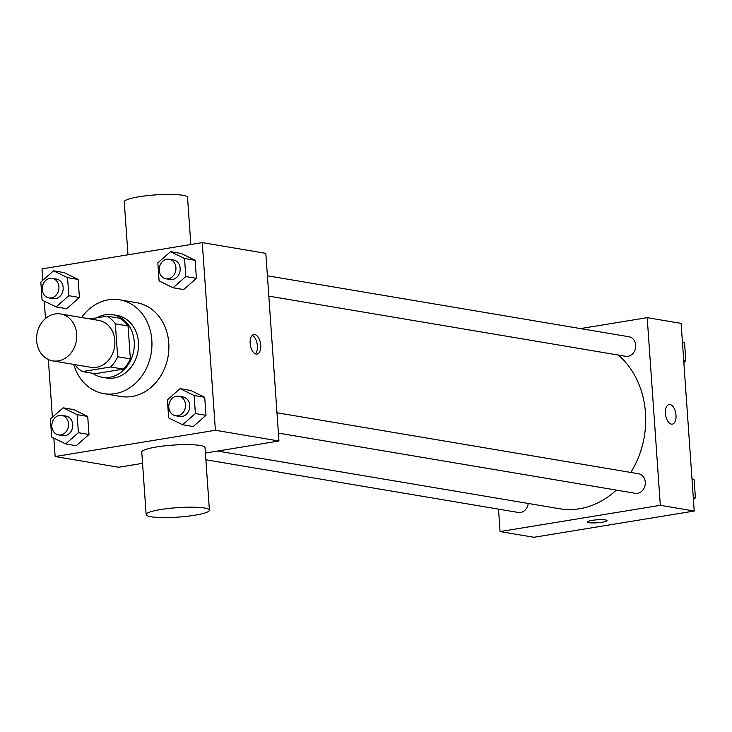<?xml version="1.0" encoding="UTF-8"?>
<svg xmlns="http://www.w3.org/2000/svg" width="732" height="732" viewBox="0 0 732 732"><rect width="100%" height="100%" fill="white"/><g stroke="black" fill="none" stroke-linecap="round" stroke-linejoin="round"><path stroke-width="1.1" d="M55.028 313.973A23.781 19.984 99.6 0 1 60.619 313.973A23.781 19.984 99.6 0 1 76.375 340.755A23.781 19.984 99.6 0 1 52.713 360.876A23.781 19.984 99.6 0 1 36.6 337.406A23.781 19.984 99.6 0 1 55.028 313.973M60.619 313.973L98.756 320.406A23.781 19.984 99.6 0 1 114.512 347.178A23.781 19.984 99.6 0 1 90.85 367.308L52.713 360.876M82.524 371.572L110.633 366.97A30.698 25.794 99.6 0 0 117.651 356.758L130.369 358.909A30.698 25.794 99.6 0 1 123.342 369.111L95.233 373.713L82.524 371.572A30.698 25.794 99.6 0 1 74.765 364.6M117.651 356.758L115.354 323.846A30.698 25.794 99.6 0 0 107.082 316.142L90.036 318.942M130.369 358.909L128.063 325.996L115.354 323.846M128.063 325.996A30.698 25.794 99.6 0 0 119.792 318.292L107.082 316.142M92.726 373.293A31.714 26.645 -80.4 0 0 102.242 377.273A31.714 26.645 -80.4 0 0 134.221 341.624A31.714 26.645 -80.4 0 0 112.792 314.733A31.714 26.645 -80.4 0 0 96.798 317.834M112.792 314.733L117.029 315.446A31.714 26.645 99.6 0 1 138.458 342.347A31.714 26.645 99.6 0 1 106.479 377.987L102.242 377.273M123.342 369.111L110.633 366.97M81.572 317.514A47.562 39.967 99.6 0 1 108.473 299.8A47.562 39.967 99.6 0 1 119.664 299.818A47.562 39.967 99.6 0 1 151.167 353.364A47.562 39.967 99.6 0 1 103.843 393.624A47.562 39.967 99.6 0 1 73.667 364.408M119.664 299.818L136.61 302.673A47.562 39.967 99.6 0 1 168.113 356.219A47.562 39.967 99.6 0 1 120.789 396.479L103.843 393.624M182.652 424.761L193.248 426.546L205.976 415.328L204.713 397.275L190.723 390.43L180.127 388.646L167.408 399.864L168.671 417.917L182.652 424.761L195.38 413.543L194.117 395.49L180.127 388.646M65.67 443.921L76.256 445.706L88.984 434.497L87.721 416.435L73.731 409.591L63.144 407.806L50.417 419.024L51.679 437.077L65.67 443.921L78.388 432.704L77.125 414.651L63.144 407.806M53.848 438.139L55.138 456.53L215.391 430.279L202.27 242.621L42.008 268.873L42.813 280.301M44.268 301.154L45.485 318.53M48.349 359.513L52.393 417.286M173.072 287.767L183.668 289.561L196.396 278.343L195.133 260.281L181.143 253.446L170.547 251.662L157.828 262.87L159.091 280.932L173.072 287.767L185.8 276.559L184.537 258.497L170.547 251.662M56.09 306.937L66.685 308.721L79.404 297.503L78.141 279.45L64.16 272.606L53.564 270.822L40.836 282.04L42.099 300.093L56.09 306.937L68.808 295.719L67.545 277.657L53.564 270.822M205.408 453.044L278.956 441.003L265.835 253.345L202.27 242.621M278.956 441.003L215.391 430.279M254.763 334.542A9.909 5.161 -99.3 0 1 260.656 344.342A9.909 5.161 -99.3 0 1 257.042 354.096A9.909 5.161 -99.3 0 1 250.353 345.147A9.909 5.161 -99.3 0 1 253.839 334.533A9.909 5.161 -99.3 0 1 254.763 334.542M55.138 456.53L118.694 467.245L142.557 463.338M146.144 514.596L141.77 452.047A31.714 4.749 -4 0 1 156.447 446.978A31.714 4.749 -4 0 1 188.499 444.626A31.714 4.749 -4 0 1 205.033 447.627L209.407 510.177A31.714 4.749 -4 0 1 178.105 517.121A31.714 4.749 -4 0 1 146.144 514.596A31.714 4.749 -4 0 1 160.82 509.527A31.714 4.749 -4 0 1 192.873 507.175A31.714 4.749 -4 0 1 209.407 510.177M190.832 244.497L187.538 197.42A31.714 4.749 176 0 0 155.577 194.895A31.714 4.749 176 0 0 124.275 201.84L127.972 254.791M252.247 335.357A9.909 5.161 -99.3 0 1 257.17 344.031A9.909 5.161 -99.3 0 1 255.276 353.821M618.348 355.075A85.296 71.681 99.6 0 1 630.792 472.442M616.298 490.101A85.296 71.681 99.6 0 1 559.449 508.722L217.532 451.058M276.98 412.775L638.569 473.76A9.909 8.326 99.6 0 1 645.13 484.913A9.909 8.326 99.6 0 1 635.275 493.295L278.407 433.115M267.4 275.79L628.989 336.766A9.909 8.326 99.6 0 1 635.55 347.92A9.909 8.326 99.6 0 1 625.695 356.31L268.827 296.121M528.23 503.46A9.909 8.326 99.6 0 1 518.283 512.464L205.884 459.778M498.501 509.124L500.066 531.569L660.328 505.318L647.207 317.661L580.494 328.586M500.066 531.569L533.967 537.279L694.229 511.037L660.328 505.318M694.229 511.037L681.108 323.379L647.207 317.661M670.036 404.576A9.909 5.161 -99.3 0 1 675.929 414.376A9.909 5.161 -99.3 0 1 672.315 424.13A9.909 5.161 -99.3 0 1 665.617 415.181A9.909 5.161 -99.3 0 1 669.112 404.567A9.909 5.161 -99.3 0 1 670.036 404.576M591.849 520.406A9.909 1.482 -4 0 1 601.869 519.674A9.909 1.482 -4 0 1 607.029 520.608A9.909 1.482 -4 0 1 597.248 522.776A9.909 1.482 -4 0 1 587.265 521.989A9.909 1.482 -4 0 1 591.849 520.406M607.029 520.608A9.909 1.482 -4 0 1 597.248 522.776A9.909 1.482 -4 0 1 587.265 521.989M669.112 404.567A9.909 5.161 -99.3 0 1 670.027 404.576A9.909 5.161 -99.3 0 1 675.929 414.376A9.909 5.161 -99.3 0 1 672.315 424.13M683.853 362.624L685.82 360.885L684.557 342.823L682.389 341.762M685.82 360.885L683.706 360.528M684.557 342.823L682.444 342.466M693.424 499.608L695.4 497.87L694.137 479.817L691.969 478.755M695.4 497.87L693.277 497.513M694.137 479.817L692.014 479.46M52.237 278.389L56.474 279.102A9.909 8.326 99.6 0 1 63.034 290.265A9.909 8.326 99.6 0 1 53.18 298.647L48.943 297.933A9.909 8.326 99.6 0 1 42.227 288.152A9.909 8.326 99.6 0 1 49.904 278.389A9.909 8.326 99.6 0 1 52.237 278.389A9.909 8.326 99.6 0 1 58.798 289.543A9.909 8.326 99.6 0 1 48.943 297.933M66.685 308.721L79.404 297.503L68.808 295.719M79.404 297.503L78.141 279.45L67.545 277.657M78.141 279.45L64.16 272.606M61.817 415.383L66.054 416.096A9.909 8.326 99.6 0 1 72.614 427.25A9.909 8.326 99.6 0 1 62.76 435.641L58.514 434.918A9.909 8.326 99.6 0 1 51.807 425.146A9.909 8.326 99.6 0 1 59.484 415.373A9.909 8.326 99.6 0 1 61.817 415.383A9.909 8.326 99.6 0 1 68.378 426.536A9.909 8.326 99.6 0 1 58.514 434.918M76.256 445.706L88.984 434.497L78.388 432.704M88.984 434.497L87.721 416.435L77.125 414.651M87.721 416.435L73.731 409.591M169.22 259.229L173.466 259.942A9.909 8.326 99.6 0 1 180.026 271.096A9.909 8.326 99.6 0 1 170.163 279.487L165.926 278.773A9.909 8.326 99.6 0 1 159.219 268.992A9.909 8.326 99.6 0 1 166.896 259.229A9.909 8.326 99.6 0 1 169.22 259.229A9.909 8.326 99.6 0 1 175.79 270.382A9.909 8.326 99.6 0 1 165.926 278.773M183.668 289.561L196.396 278.343L185.8 276.559M196.396 278.343L195.133 260.281L184.537 258.497M195.133 260.281L181.143 253.446M178.8 396.213L183.037 396.927A9.909 8.326 99.6 0 1 189.606 408.09A9.909 8.326 99.6 0 1 179.743 416.471L175.506 415.758A9.909 8.326 99.6 0 1 168.79 405.976A9.909 8.326 99.6 0 1 176.476 396.213A9.909 8.326 99.6 0 1 178.8 396.213A9.909 8.326 99.6 0 1 185.37 407.376A9.909 8.326 99.6 0 1 175.506 415.758M193.248 426.546L205.976 415.328L195.38 413.543M205.976 415.328L204.713 397.275L194.117 395.49M204.713 397.275L190.723 390.43"/></g></svg>

